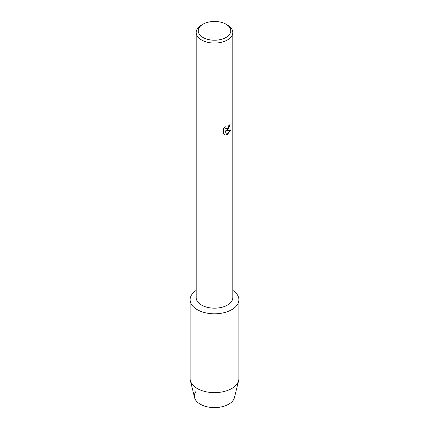 <?xml version="1.0" encoding="UTF-8"?>
<svg xmlns="http://www.w3.org/2000/svg" width="429" height="429" viewBox="0 0 429 429"><rect width="100%" height="100%" fill="white"/><g stroke="black" fill="none" stroke-linecap="round" stroke-linejoin="round"><path stroke-width="0.64" d="M238.894 299.715A24.394 14.082 180 0 1 231.751 309.679A24.394 14.082 180 0 0 232.797 290.401A24.394 14.082 180 0 1 238.894 299.715L238.894 378.555A24.394 14.082 180 0 1 238.647 380.55L234.422 397.624A20.125 11.621 180 0 1 228.732 404.198A20.125 11.621 180 0 1 203.207 405.603A20.125 11.621 180 0 1 196.01 391.393M225.997 24.201L227.434 25.032A18.297 10.564 180 0 1 232.797 32.497L232.797 297.608A18.297 10.564 180 0 1 227.434 305.078A18.297 10.564 180 0 1 207.497 307.368A18.297 10.564 180 0 1 196.203 297.608L196.203 32.497A18.297 10.564 180 0 1 201.566 25.032L203.003 24.201A16.264 9.39 180 0 1 225.997 24.201A16.264 9.39 180 0 1 225.997 37.479A16.264 9.39 180 0 1 203.003 37.479A16.264 9.39 180 0 1 203.003 24.201L201.566 25.032M231.751 309.679A24.394 14.082 180 0 1 197.801 309.985A24.394 14.082 180 0 1 196.203 290.401A24.394 14.082 180 0 0 190.106 299.715A24.394 14.082 180 0 0 205.164 312.73A24.394 14.082 180 0 0 231.751 309.679M227.434 129.923L225.868 130.523L230.427 130.26L227.434 134.502L226.662 134.829L224.978 130.577L224.978 134.878L223.509 134.009L223.504 128.711L225.204 126.544L224.973 127.595L225.6 128.85L227.434 128.502L228.636 126.603L228.807 125.504A18.297 10.564 0 0 0 229.837 124.683L227.434 129.923M232.797 32.497A18.297 10.564 180 0 1 227.434 39.967A18.297 10.564 180 0 1 207.497 42.256A18.297 10.564 180 0 1 196.203 32.497M229.805 124.71L228.689 128.491L225.868 130.523M225.6 128.85L224.941 127.579L225.139 126.603M224.185 134.556L224.946 134.856L224.978 130.577M226.657 134.803L230.384 130.271M238.647 380.55A24.394 14.082 180 0 1 231.751 388.513A24.394 14.082 180 0 1 206.789 391.918A24.394 14.082 180 0 1 190.353 380.55A24.394 14.082 180 0 1 190.106 378.555L190.106 299.715M228.732 404.198A20.125 11.621 180 0 1 208.135 407.008A20.125 11.621 180 0 1 194.578 397.624L190.353 380.55"/></g></svg>
